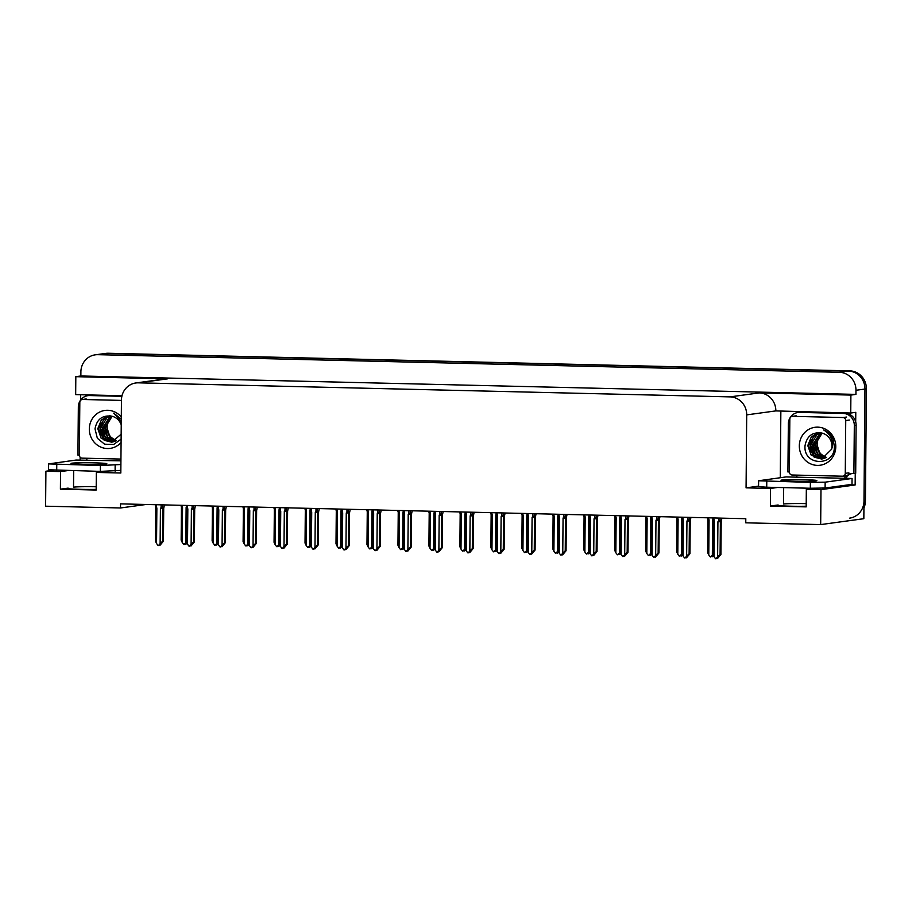 <?xml version="1.0" encoding="UTF-8"?>
<svg xmlns="http://www.w3.org/2000/svg" width="912" height="912" viewBox="0 0 912 912"><rect width="100%" height="100%" fill="white"/><g stroke="black" fill="none" stroke-linecap="round" stroke-linejoin="round"><path stroke-width="1.37" d="M96.205 486.769A18.799 0.878 0.5 0 0 73.53 487.145L73.667 470.763M783.67 487.624L783.533 504.005A18.799 0.878 -179.5 0 1 806.208 503.618M806.185 506.228A18.799 0.878 -179.5 0 1 787.01 506.092A18.799 0.878 -179.5 0 1 777.229 505.237A18.799 0.878 -179.5 0 1 778.13 504.974L770.401 506.035L770.549 488.433L746.073 487.852L746.7 414.88A17.613 16.758 -97.8 0 0 730.09 396.88L138.385 382.835A17.613 16.758 -97.8 0 0 135.842 382.972A17.613 16.758 -97.8 0 0 121.456 400.037L120.817 473.009L96.33 472.427L103.489 471.447M95.281 354.825A17.613 16.758 82.2 0 1 97.823 354.677L839.348 372.29A17.613 16.758 82.2 0 1 855.969 390.279L855.935 394.394L80.86 375.983L80.894 371.879A17.613 16.758 82.2 0 1 95.281 354.825L104.276 353.594A17.613 16.758 82.2 0 1 106.807 353.457L848.342 371.059A17.613 16.758 82.2 0 1 864.964 389.059L863.835 518.7L820.675 524.594L820.982 489.63L855.148 484.967L848.65 484.808M80.131 460.127L80.153 457.22M80.655 400.026L80.701 394.748M780.284 477.717L780.854 411.369M746.7 414.88L775.838 410.902L850.748 413.033L855.775 412.338L855.695 421.903M855.251 473.362L855.148 484.967M138.385 382.835L167.512 378.856L75.821 376.679L75.673 394.622L122.003 395.728M167.512 378.856A17.613 16.758 -97.8 0 0 164.969 378.993L135.842 382.972M775.838 410.902A17.613 16.758 -97.8 0 0 759.217 392.901L850.896 395.078L855.935 394.394M850.748 413.033L850.896 395.078M67.579 470.615L60.557 471.572L45.908 471.23L45.6 506.194L120.509 507.973L146.125 504.473M45.908 471.23L53.147 470.239M75.821 376.679L80.86 375.983M120.509 507.973L120.555 503.869L745.799 518.711L745.765 522.815L820.675 524.594M746.073 487.852L758.579 486.142M820.982 489.63L806.333 489.288L813.493 488.308M777.571 487.475L770.549 488.433M96.182 489.368A18.799 0.878 0.5 0 1 77.018 489.231A18.799 0.878 0.5 0 1 67.226 488.376A18.799 0.878 0.5 0 1 68.126 488.114L60.397 489.174L96.182 490.029L96.33 472.427M60.397 489.174L60.557 471.572M770.401 506.035L806.185 506.878L806.333 489.288M863.926 507.995A17.613 16.758 82.2 0 0 865.42 500.905L866.4 388.854A17.613 16.758 82.2 0 0 849.779 370.865L108.254 353.252A17.613 16.758 82.2 0 0 105.712 353.4L104.276 353.594A17.613 16.758 82.2 0 1 106.807 353.457L848.342 371.059A17.613 16.758 82.2 0 1 864.964 389.059L863.983 501.098A17.613 16.758 82.2 0 1 849.596 518.153M187.04 543.427L185.683 544.282L186.789 542.948L186.094 543.016L183.791 544.464L182.252 542.48L182.548 507.414L181.898 505.316M181.135 506.126L181.887 506.365L181.135 506.126L181.431 507.289L182.548 507.414M182.252 542.48L181.146 540.109L181.431 507.289M186.812 506.491L186.128 507.505L185.82 542.572L184.247 544.475M185.82 542.572L186.424 541.945M185.581 543.643L185.683 544.282M159.874 544.669L159.988 545.308L161.116 543.951L158.095 545.501L156.545 543.506L156.853 508.44L156.214 504.712M164.411 504.906L163.715 508.372L163.43 541.192L159.988 545.308M161.139 504.826L161.116 507.517L162.587 507.323L162.61 504.86M161.116 507.517L160.432 508.531L162.883 508.486L162.587 507.323M160.432 508.531L160.124 543.598L162.598 541.306L162.883 508.486M163.43 541.192L162.598 541.306M160.124 543.598L158.551 545.513M156.545 543.506L155.439 541.135L155.735 508.315L156.853 508.44M155.439 507.152L156.191 507.391L155.439 507.152L155.735 508.315M218.002 544.156L216.657 545.023L217.763 543.677L217.067 543.757L214.765 545.205L213.214 543.221L213.522 508.155L212.872 506.057M212.108 506.855L212.861 507.106L212.108 506.855L212.405 508.018L213.522 508.155M213.214 543.221L212.12 540.85L212.405 508.018M217.786 507.22L217.102 508.235L216.794 543.301L215.221 545.216M217.341 506.16L217.102 508.235M216.794 543.301L217.398 542.674M216.543 544.384L216.657 545.023M248.976 544.897L247.631 545.752L248.737 544.418L248.041 544.487L245.738 545.935L244.188 543.951L244.496 508.885L243.846 506.787M243.082 507.596L243.835 507.836L243.082 507.596L243.379 508.759L244.496 508.885M244.188 543.951L243.082 541.58L243.379 508.759M248.759 507.961L248.075 508.976L247.768 544.042L246.194 545.946M248.315 506.901L248.075 508.976M247.768 544.042L248.372 543.415M247.517 545.114L247.631 545.752M279.95 545.627L278.605 546.493L279.71 545.148L279.004 545.228L276.701 546.676L275.162 544.692L275.47 509.626L274.82 507.528M274.045 508.326L274.808 508.577L274.045 508.326L274.341 509.489L275.47 509.626M275.162 544.692L274.056 542.321L274.341 509.489M279.722 508.691L279.049 509.705L278.741 544.772L277.168 546.687M278.741 544.772L279.334 544.145M278.491 545.855L278.479 546.482M190.847 545.41L190.961 546.049L192.09 544.681L189.058 546.231L187.519 544.247L187.826 509.181L187.188 505.442M195.385 505.636L194.689 509.101L194.404 541.933L190.961 546.049M192.113 505.567L192.079 508.246L193.561 508.052L193.583 505.601M192.079 508.246L191.406 509.261L193.857 509.215L193.561 508.052M191.406 509.261L191.098 544.327L193.572 542.047L193.857 509.215M194.404 541.933L193.572 542.047M191.098 544.327L189.525 546.242M187.519 544.247L186.413 541.876L186.698 509.044L187.826 509.181M186.413 507.881L187.165 508.132L186.413 507.881L186.698 509.044M221.821 546.14L221.935 546.778L223.052 545.422L220.031 546.972L218.492 544.977L218.8 509.911L218.162 506.183M226.347 506.377L225.652 509.842L225.367 542.663L221.935 546.778M223.075 506.297L223.052 508.987L224.534 508.793L224.557 506.331M223.052 508.987L222.38 510.002L224.831 509.956L224.534 508.793M222.38 510.002L222.072 545.068L224.546 542.777L224.831 509.956M225.367 542.663L224.546 542.777M222.072 545.068L220.487 546.983M218.492 544.977L217.387 542.606L217.672 509.785L218.8 509.911M217.375 508.622L218.139 508.862L217.375 508.622L217.672 509.785M252.795 546.881L252.898 547.519L254.026 546.151L251.005 547.702L249.466 545.718L249.774 510.652L249.136 506.912M257.321 507.106L256.625 510.572L256.34 543.404L252.898 547.519M254.049 507.038L254.026 509.717L255.508 509.523L255.531 507.072M254.026 509.717L253.342 510.731L255.805 510.686L255.508 509.523M253.342 510.731L253.046 545.798L255.52 543.518L255.805 510.686M256.34 543.404L255.52 543.518M253.046 545.798L251.461 547.713M249.466 545.718L248.36 543.347L248.645 510.515L249.774 510.652M248.349 509.352L249.113 509.603L248.349 509.352L248.645 510.515M283.757 547.61L283.871 548.249L285 546.892L281.979 548.443L280.44 546.448L280.736 511.381L280.098 507.653M288.295 507.847L287.599 511.313L287.314 544.133L283.871 548.249M285.023 507.767L285 510.458L286.482 510.264L286.505 507.802M285 510.458L284.316 511.472L286.778 511.427L286.482 510.264M284.316 511.472L284.008 546.539L286.482 544.247L286.778 511.427M287.314 544.133L286.482 544.247M284.008 546.539L282.435 548.454M280.44 546.448L279.334 544.076L279.619 511.256L280.736 511.381M279.323 510.093L280.075 510.332L279.323 510.093L279.619 511.256M793.451 481.205A17.909 0.832 0.5 0 0 816.844 480.613A17.909 0.832 0.5 0 0 804.418 479.701A17.909 0.832 0.5 0 0 781.025 480.293A17.909 0.832 0.5 0 0 793.451 481.205M810.38 482.391L758.624 480.761L786.087 476.919L852.059 478.481L825.155 482.163L810.38 482.391L810.323 488.251L766.718 487.213L758.567 486.62L758.624 480.761M852.059 478.481L852.002 484.352L825.109 488.023L810.323 488.251M801.431 412.167A11.742 11.172 -97.8 0 0 799.733 412.258L797.943 412.509A11.742 11.172 82.2 0 1 799.63 412.406L843.235 413.444A11.742 11.172 82.2 0 1 854.316 425.448L853.894 473.545L855.695 473.305L856.117 425.197A11.742 11.172 -97.8 0 0 845.036 413.204L799.63 412.406M789.37 471.983A11.742 11.172 82.2 0 0 787.922 471.983L788.344 423.875A11.742 11.172 82.2 0 1 797.943 412.509M846.701 478.276A5.871 1.79 -88.6 0 0 846.712 477.774L846.724 476.611A11.742 11.172 82.2 0 1 852.184 473.499M846.724 476.611L844.922 476.851A11.742 11.172 82.2 0 1 846.176 475.722M848.434 474.388A11.742 11.172 82.2 0 1 851.284 473.579A11.742 11.172 82.2 0 1 853.894 473.545M844.911 478.025L844.922 476.851M796.256 475.106A11.742 11.172 82.2 0 1 796.837 475.711L796.826 476.885M83.448 464.345A17.909 0.832 0.5 0 0 106.841 463.752A17.909 0.832 0.5 0 0 94.415 462.851A17.909 0.832 0.5 0 0 71.022 463.444A17.909 0.832 0.5 0 0 83.448 464.345M120.897 464.516L100.377 465.53L48.621 463.9L76.084 460.058L120.92 460.834M120.84 470.387L100.331 471.39L48.575 469.771L48.621 463.9M121.934 396.036L91.428 395.306A11.742 11.172 -97.8 0 0 89.729 395.398L87.94 395.648A11.742 11.172 82.2 0 1 89.627 395.557L121.866 396.321M120.943 459.067L82.137 458.143A2.941 2.793 82.2 0 1 79.367 455.145A11.742 11.172 82.2 0 0 77.93 455.122L78.341 407.026A11.742 11.172 82.2 0 1 87.94 395.648M86.252 458.246A11.742 11.172 82.2 0 1 86.834 458.85L86.834 460.024M826.295 457.357L822.157 455.077A13.281 12.631 82.2 0 1 817.141 444.304A13.281 12.631 82.2 0 1 819.603 436.586C817.517 440.177 816.628 442.753 816.913 444.326L819.808 453.31L826.021 457.528M835.78 446.698A19.152 18.217 82.2 0 1 817.38 465.394A19.152 18.217 82.2 0 1 799.322 445.843A19.152 18.217 82.2 0 1 817.722 427.147A19.152 18.217 82.2 0 1 835.78 446.698M805.022 445.751C803.221 466.385 835.016 466.67 834.377 446.561L833.055 439.094C831.06 434.75 827.925 431.718 823.661 429.985C829.977 433.77 832.873 439.231 832.371 446.367L831.653 449.206A13.281 12.631 -97.8 0 0 831.983 446.321A13.281 12.631 -97.8 0 0 821.997 433.097C812.524 431.764 806.869 435.982 805.022 445.751M821.883 459.078L814.188 457.186L808.351 445.501L815.146 434.112L819.421 432.619L811.395 436.723L807.781 445.58L811.213 455.202L821.587 459.124L831.653 449.206M820.059 432.676L817.426 433.804L810.631 445.193L816.468 456.878L823 458.827M819.854 432.653L813.436 436.677L810.061 445.261L813.926 455.339L822.727 458.907M821.017 432.847L819.717 433.485L812.911 444.874L818.748 456.559L824.117 458.474M820.766 432.79L812.341 444.953L815.362 454.096L823.832 458.576M822.1 433.12L815.203 444.566L821.039 456.251L825.212 457.984M821.826 433.04L814.633 444.646L817.631 453.766L824.938 458.12M789.826 419.212A2.941 2.793 82.2 0 1 792.653 416.339L842.962 417.536A2.941 2.793 82.2 0 1 845.732 420.535L845.276 473.328A2.941 2.793 82.2 0 1 842.449 476.201L792.14 475.004A2.941 2.793 82.2 0 1 789.37 472.006L789.826 419.212M845.276 473.328L848.867 472.838A2.941 2.793 82.2 0 1 846.473 475.688L842.87 476.178M116.291 440.496L112.153 438.216A13.281 12.631 82.2 0 1 107.137 427.443A13.281 12.631 82.2 0 1 109.6 419.725C107.525 423.316 106.624 425.904 106.909 427.477L109.805 436.46L116.018 440.667M121.091 442.423A19.152 18.217 82.2 0 1 100.936 447.142A19.152 18.217 82.2 0 1 89.319 428.982A19.152 18.217 82.2 0 1 101.243 411.369A19.152 18.217 82.2 0 1 121.307 417.058M121.239 424.844A13.281 12.631 -97.8 0 0 111.994 416.237C102.52 414.903 96.866 419.132 95.019 428.891L97.345 438.262L104.572 444.19L113.647 444.475L121.114 439.117M121.285 419.132L113.658 413.125L121.273 421.504M111.88 442.217L104.185 440.325L98.348 428.64L105.142 417.251L109.417 415.758L101.392 419.862L97.778 428.72L101.209 438.341L111.583 442.263L121.159 434.192M110.056 415.826L107.434 416.944L100.628 428.332L106.465 440.017L112.997 441.978M109.862 415.792L103.432 419.816L100.058 428.412L103.922 438.49L112.723 442.046M111.025 415.986L109.714 416.636L102.908 428.024L108.756 439.709L114.114 441.613M110.762 415.94L102.338 428.093L105.37 437.236L113.829 441.716M112.108 416.26L105.199 427.705L111.036 439.39L115.208 441.123M111.823 416.191L104.629 427.785L107.627 436.905L114.935 441.26M79.367 455.145L79.823 402.352A2.941 2.793 82.2 0 1 82.65 399.479L121.456 400.402M310.924 546.368L309.578 547.223L310.673 545.889L309.977 545.957L307.675 547.405L306.136 545.422L306.443 510.355L305.782 508.258M305.018 509.067L305.782 509.306L305.018 509.067L305.315 510.23L306.443 510.355M306.136 545.422L305.03 543.05L305.315 510.23M310.696 509.432L310.023 510.446L309.715 545.513L308.131 547.417M310.262 508.372L310.023 510.446M309.715 545.513L310.308 544.886M309.464 546.584L309.453 547.223M341.635 546.596L338.648 548.146L337.109 546.163L337.417 511.096L336.756 508.999M335.992 509.797L336.745 510.047L335.992 509.797L336.289 510.959L337.417 511.096M337.109 546.163L336.004 543.791L336.289 510.959M341.669 510.161L340.985 511.176L340.689 546.242L339.104 548.158M341.897 547.097L340.541 547.964L341.647 546.619M341.27 510.971L341.282 509.101L340.985 511.176M340.689 546.242L341.282 545.615M340.438 547.325L340.427 547.952M372.609 547.337L369.622 548.876L368.083 546.892L368.38 511.826L367.73 509.728M366.966 510.538L367.718 510.777L366.966 510.538L367.262 511.7L368.38 511.826M368.083 546.892L366.977 544.521L367.262 511.7M372.643 510.902L371.959 511.917L371.651 546.983L370.078 548.887M372.871 547.838L371.515 548.693L372.62 547.36M372.199 509.842L371.959 511.917M371.651 546.983L372.256 546.356M371.401 548.055L371.401 548.693M314.731 548.351L314.845 548.99L315.974 547.622L312.953 549.172L311.402 547.189L311.71 512.122L311.072 508.383M319.268 508.577L318.573 512.042L318.288 544.874L314.845 548.99M315.997 508.508L315.974 511.187L317.444 510.994L317.467 508.543M315.974 511.187L315.29 512.202L317.741 512.156L317.444 510.994M315.29 512.202L314.982 547.268L317.456 544.988L317.741 512.156M318.288 544.874L317.456 544.988M314.982 547.268L313.409 549.184M311.402 547.189L310.308 544.817L310.593 511.985L311.71 512.122M310.297 510.823L311.049 511.073L310.297 510.823L310.593 511.985M345.705 549.081L345.819 549.719L346.948 548.363L343.927 549.913L342.376 547.918L342.684 512.852L342.046 509.124M350.242 509.318L349.547 512.783L349.262 545.604L345.819 549.719M346.97 509.238L346.948 511.928L348.418 511.735L348.441 509.272M346.948 511.928L346.264 512.943L348.715 512.897L348.418 511.735M346.264 512.943L345.956 548.009L348.43 545.718L348.715 512.897M349.262 545.604L348.43 545.718M345.956 548.009L344.383 549.925M342.376 547.918L341.27 545.547L341.567 512.726L342.684 512.852M341.27 511.564L342.023 511.803L341.27 511.564L341.567 512.726M376.679 549.822L376.793 550.46L377.91 549.092L374.889 550.643L373.35 548.659L373.658 513.593L373.019 509.854M381.216 510.047L380.521 513.513L380.224 546.345L376.793 550.46M377.933 509.979L377.91 512.658L379.392 512.464L379.415 510.013M377.91 512.658L377.237 513.673L379.688 513.627L379.392 512.464M377.237 513.673L376.93 548.739L379.403 546.459L379.688 513.627M380.224 546.345L379.403 546.459M376.93 548.739L375.356 550.654M373.35 548.659L372.244 546.288L372.529 513.456L373.658 513.593M372.233 512.293L372.997 512.544L372.233 512.293L372.529 513.456M403.583 548.066L400.596 549.617L399.046 547.633L399.353 512.567L398.704 510.469M397.94 511.267L398.692 511.518L397.94 511.267L398.236 512.43L399.353 512.567M399.046 547.633L397.951 545.262L398.236 512.43M403.617 511.632L402.933 512.647L402.625 547.713L401.052 549.628M403.834 548.568L402.488 549.434L403.594 548.089M402.625 547.713L403.229 547.086M402.374 548.796L402.488 549.434M434.557 548.807L431.558 550.358L430.019 548.363L430.327 513.296L429.677 511.199M428.914 512.008L429.666 512.248L428.914 512.008L429.199 513.171L430.327 513.296M430.019 548.363L428.914 545.992L429.199 513.171M434.591 512.373L433.907 513.388L433.599 548.454L432.026 550.358M434.807 549.309L433.462 550.164L434.568 548.83M433.599 548.454L434.203 547.827M433.348 549.526L433.462 550.164M465.781 550.039L464.436 550.905L465.53 549.56L464.835 549.64L462.532 551.087L460.993 549.104L461.301 514.037L460.651 511.94M459.876 512.738L460.64 512.989L459.876 512.738L460.172 513.901L461.301 514.037M460.993 549.104L459.887 546.733L460.172 513.901M465.553 513.103L464.881 514.117L464.573 549.184L463 551.099M464.573 549.184L465.166 548.568M464.322 550.267L464.436 550.905M496.493 550.278L493.506 551.828L491.967 549.833L492.275 514.767L491.614 512.669M490.85 513.479L491.614 513.718L490.85 513.479L491.146 514.642L492.275 514.767M491.967 549.833L490.861 547.462L491.146 514.642M496.527 513.844L495.843 514.858L495.547 549.925L493.962 551.828M496.755 550.78L495.41 551.635L496.504 550.301M495.547 549.925L496.139 549.298M495.296 550.996L495.41 551.635M527.729 551.509L526.372 552.376L527.478 551.03L526.783 551.11L524.48 552.558L522.941 550.574L523.237 515.508L522.587 513.41M521.824 514.208L522.576 514.459L521.824 514.208L522.12 515.371L523.237 515.508M522.941 550.574L521.835 548.203L522.12 515.371M527.501 514.573L526.817 515.588L526.509 550.654L524.936 552.569M527.056 513.513L526.817 515.588M526.509 550.654L527.113 550.039M526.27 551.737L526.372 552.376M407.653 550.552L407.767 551.19L408.884 549.833L405.863 551.384L404.324 549.389L404.632 514.322L403.993 510.595M412.178 510.788L411.483 514.254L411.198 547.075L407.767 551.19M408.907 510.709L408.884 513.399L410.366 513.205L410.389 510.743M408.884 513.399L408.211 514.414L410.662 514.368L410.366 513.205M408.211 514.414L407.903 549.48L410.377 547.189L410.662 514.368M411.198 547.075L410.377 547.189M407.903 549.48L406.319 551.395M404.324 549.389L403.218 547.018L403.503 514.197L404.632 514.322M403.207 513.034L403.97 513.274L403.207 513.034L403.503 514.197M438.626 551.293L438.729 551.931L439.858 550.563L436.837 552.113L435.298 550.13L435.605 515.063L434.967 511.324M443.152 511.518L442.457 514.984L442.172 547.816L438.729 551.931M439.88 511.45L439.858 514.129L441.34 513.935L441.362 511.484M439.858 514.129L439.174 515.143L441.636 515.098L441.34 513.935M439.174 515.143L438.877 550.21L441.351 547.93L441.636 515.098M442.172 547.816L441.351 547.93M438.877 550.21L437.293 552.125M435.298 550.13L434.192 547.759L434.477 514.927L435.605 515.063M434.18 513.764L434.933 514.015L434.18 513.764L434.477 514.927M469.589 552.022L469.703 552.661L470.831 551.304L467.81 552.854L466.26 550.859L466.568 515.793L465.929 512.065M474.126 512.259L473.431 515.725L473.146 548.545L469.703 552.661M470.854 512.179L470.831 514.87L472.313 514.676L472.325 512.213M470.831 514.87L470.147 515.884L472.61 515.839L472.313 514.676M470.147 515.884L469.84 550.951L472.313 548.659L472.61 515.839M473.146 548.545L472.313 548.659M469.84 550.951L468.266 552.866M466.26 550.859L465.166 548.488L465.451 515.668L466.568 515.793M465.154 514.505L465.907 514.744L465.154 514.505L465.451 515.668M500.563 552.763L500.677 553.402L501.805 552.034L498.784 553.584L497.234 551.6L497.542 516.534L496.903 512.795M505.1 512.989L504.404 516.454L504.119 549.286L500.677 553.402M501.828 512.92L501.805 515.599L503.276 515.405L503.299 512.954M501.805 515.599L501.121 516.614L503.572 516.568L503.276 515.405M501.121 516.614L500.813 551.68L503.287 549.4L503.572 516.568M504.119 549.286L503.287 549.4M500.813 551.68L499.24 553.595M497.234 551.6L496.128 549.229L496.424 516.397L497.542 516.534M496.128 515.234L496.88 515.485L496.128 515.234L496.424 516.397M531.536 553.493L531.65 554.131L532.779 552.775L529.747 554.325L528.208 552.33L528.515 517.264L527.877 513.536M536.074 513.73L535.378 517.195L535.093 550.016L531.65 554.131M532.802 513.65L532.768 516.34L534.25 516.146L534.272 513.684M532.768 516.34L532.095 517.355L534.546 517.309L534.25 516.146M532.095 517.355L531.787 552.421L534.261 550.13L534.546 517.309M535.093 550.016L534.261 550.13M531.787 552.421L530.214 554.336M528.208 552.33L527.102 549.959L527.387 517.138L528.515 517.264M527.102 515.975L527.854 516.215L527.102 515.975L527.387 517.138M558.691 552.25L557.346 553.105L558.452 551.771L557.756 551.84L555.454 553.299L553.903 551.304L554.211 516.238L553.561 514.14M552.797 514.949L553.55 515.189L552.797 514.949L553.094 516.112L554.211 516.238M553.903 551.304L552.809 548.933L553.094 516.112M558.475 515.314L557.791 516.329L557.483 551.395L555.91 553.299M558.03 514.254L557.791 516.329M557.483 551.395L558.087 550.768M557.232 552.467L557.346 553.105M589.665 552.98L588.32 553.846L589.426 552.501L588.73 552.581L586.427 554.029L584.877 552.045L585.185 516.979L584.535 514.881M583.771 515.679L584.524 515.93L583.771 515.679L584.068 516.842L585.185 516.979M584.877 552.045L583.771 549.674L584.068 516.842M589.448 516.044L588.764 517.058L588.457 552.125L586.883 554.04M589.004 514.984L588.764 517.058M588.457 552.125L589.061 551.509M588.206 553.208L588.206 553.835M620.639 553.721L619.294 554.576L620.399 553.242L619.693 553.31L617.39 554.77L615.851 552.775L616.159 517.708L615.509 515.611M614.734 516.42L615.497 516.659L614.734 516.42L615.03 517.583L616.159 517.708M615.851 552.775L614.745 550.403L615.03 517.583M620.411 516.785L619.738 517.799L619.43 552.866L617.857 554.77M619.43 552.866L620.023 552.239M619.18 553.937L619.168 554.576M651.35 553.949L648.364 555.499L646.825 553.516L647.132 518.449L646.471 516.352M645.707 517.15L646.471 517.4L645.707 517.15L646.004 518.312L647.132 518.449M646.825 553.516L645.719 551.144L646.004 518.312M651.385 517.514L650.712 518.529L650.404 553.595L648.82 555.511M651.613 554.45L650.267 555.317L651.362 553.972M650.951 516.454L650.712 518.529M650.404 553.595L650.997 552.98M650.153 554.678L650.142 555.317M682.324 554.69L679.337 556.24L677.798 554.245L678.106 519.179L677.445 517.081M676.681 517.891L677.434 518.13L676.681 517.891L676.978 519.053L678.106 519.179M677.798 554.245L676.693 551.874L676.978 519.053M682.358 518.255L681.674 519.27L681.378 554.336L679.793 556.24M682.586 555.191L681.23 556.046L682.336 554.713M681.959 519.065L681.971 517.195L681.674 519.27M681.378 554.336L681.971 553.709M681.127 555.408L681.116 556.046M713.298 555.419L710.311 556.97L708.772 554.986L709.069 519.92L708.419 517.822M707.655 518.62L708.407 518.871L707.655 518.62L707.951 519.783L709.069 519.92M708.772 554.986L707.666 552.615L707.951 519.783M713.332 518.985L712.648 520L712.34 555.066L710.767 556.981M713.56 555.921L712.204 556.787L713.309 555.442M712.34 555.066L712.945 554.45M712.09 556.149L712.204 556.787M562.51 554.234L562.624 554.872L563.741 553.504L560.72 555.055L559.181 553.071L559.489 518.005L558.851 514.265M567.036 514.471L566.341 517.925L566.056 550.757L562.624 554.872M563.764 514.391L563.741 517.07L565.223 516.876L565.246 514.425M563.741 517.07L563.069 518.084L565.52 518.039L565.223 516.876M563.069 518.084L562.761 553.151L565.235 550.871L565.52 518.039M566.056 550.757L565.235 550.871M562.761 553.151L561.176 555.066M559.181 553.071L558.076 550.7L558.361 517.868L559.489 518.005M558.064 516.705L558.828 516.956L558.064 516.705L558.361 517.868M593.484 554.963L593.587 555.602L594.715 554.245L591.694 555.796L590.155 553.801L590.463 518.734L589.825 515.006M598.01 515.2L597.314 518.666L597.029 551.486L593.587 555.602M594.738 515.12L594.715 517.811L596.197 517.617L596.22 515.155M594.715 517.811L594.031 518.825L596.494 518.78L596.197 517.617M594.031 518.825L593.735 553.892L596.209 551.6L596.494 518.78M597.029 551.486L596.209 551.6M593.735 553.892L592.15 555.807M590.155 553.801L589.049 551.429L589.334 518.609L590.463 518.734M589.038 517.446L589.802 517.697L589.038 517.446L589.334 518.609M624.446 555.704L624.56 556.343L625.689 554.975L622.668 556.525L621.129 554.542L621.425 519.475L620.787 515.736M628.984 515.941L628.288 519.395L628.003 552.227L624.56 556.343M625.712 515.861L625.689 518.54L627.171 518.347L627.194 515.896M625.689 518.54L625.005 519.555L627.467 519.509L627.171 518.347M625.005 519.555L624.697 554.621L627.171 552.341L627.467 519.509M628.003 552.227L627.171 552.341M624.697 554.621L623.124 556.537M621.129 554.542L620.023 552.17L620.308 519.338L621.425 519.475M620.012 518.176L620.764 518.426L620.012 518.176L620.308 519.338M655.42 556.434L655.534 557.072L656.663 555.716L653.642 557.266L652.091 555.271L652.399 520.205L651.761 516.477M659.957 516.671L659.262 520.136L658.977 552.957L655.534 557.072M656.686 516.591L656.663 519.281L658.133 519.088L658.156 516.625M656.663 519.281L655.979 520.296L658.43 520.25L658.133 519.088M655.979 520.296L655.671 555.362L658.145 553.071L658.43 520.25M658.977 552.957L658.145 553.071M655.671 555.362L654.098 557.278M652.091 555.271L650.997 552.9L651.282 520.079L652.399 520.205M650.986 518.917L651.738 519.167L650.986 518.917L651.282 520.079M686.394 557.175L686.508 557.813L687.637 556.445L684.616 557.996L683.065 556.012L683.373 520.946L682.735 517.207M690.931 517.412L690.236 520.866L689.951 553.698L686.508 557.813M687.659 517.332L687.637 520.011L689.107 519.817L689.13 517.366M687.637 520.011L686.953 521.026L689.404 520.98L689.107 519.817M686.953 521.026L686.645 556.092L689.119 553.812L689.404 520.98M689.951 553.698L689.119 553.812M686.645 556.092L685.072 558.007M683.065 556.012L681.959 553.641L682.256 520.809L683.373 520.946M681.959 519.646L682.712 519.897L681.959 519.646L682.256 520.809M717.368 557.905L717.482 558.543L718.599 557.186L715.578 558.737L714.039 556.742L714.347 521.675L713.708 517.948M721.905 518.141L721.21 521.607L720.913 554.428L717.482 558.543M718.622 518.062L718.599 520.752L720.081 520.558L720.104 518.096M718.599 520.752L717.926 521.767L720.377 521.721L720.081 520.558M717.926 521.767L717.619 556.833L720.092 554.542L720.377 521.721M720.913 554.428L720.092 554.542M717.619 556.833L716.045 558.748M714.039 556.742L712.933 554.371L713.218 521.55L714.347 521.675M712.922 520.387L713.686 520.638L712.922 520.387L713.218 521.55M855.969 390.279L866.4 388.854M839.348 372.29L849.779 370.865M97.823 354.677L108.254 353.252M730.09 396.88L759.217 392.901M865.42 500.905L863.983 501.098M155.439 506.559L155.462 504.689M186.413 507.3L186.424 505.43M217.387 508.03L217.398 506.16M248.36 508.771L248.372 506.901M279.323 509.5L279.346 507.631M843.235 413.444L845.036 413.204M854.316 425.448L856.117 425.197M766.775 481.354L766.718 487.213M825.109 488.023L825.155 482.163M89.627 395.557L91.428 395.306M100.331 471.39L100.377 465.53M56.772 464.493L56.715 470.364M115.106 471.173L115.151 465.302M792.653 416.339L796.244 415.849M845.732 420.535L849.334 420.044M842.962 417.536L846.564 417.046M82.65 399.479L86.241 398.989M310.297 510.241L310.319 508.372M372.244 511.712L372.256 509.842M403.218 512.441L403.229 510.572M434.192 513.182L434.203 511.313M465.154 513.912L465.177 512.042M496.128 514.653L496.151 512.783M527.102 515.383L527.113 513.513M558.076 516.124L558.087 514.254M589.049 516.853L589.061 514.984M620.012 517.594L620.035 515.725M650.986 518.324L651.008 516.454M712.933 519.794L712.945 517.925M155.382 506.741L155.405 504.689M186.356 507.482L186.367 505.43M279.266 509.683L279.289 507.631M792.232 416.362L795.823 415.872M82.228 399.513L85.819 399.011M403.161 512.624L403.172 510.572M434.123 513.365L434.146 511.313M465.097 514.094L465.12 512.042M496.071 514.835L496.094 512.783M619.955 517.777L619.978 515.725M712.876 519.977L712.888 517.925"/></g></svg>
